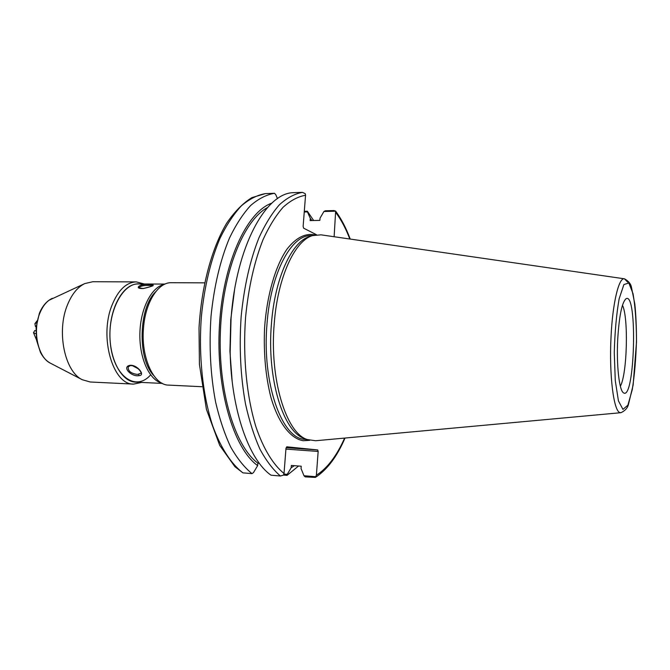 <?xml version="1.0" encoding="UTF-8"?>
<svg xmlns="http://www.w3.org/2000/svg" width="670" height="670" viewBox="0 0 670 670"><rect width="100%" height="100%" fill="white"/><g stroke="black" fill="none" stroke-linecap="round" stroke-linejoin="round"><path stroke-width="1" d="M201.896 386.716L168.597 385.108C153.464 385.317 140.491 356.633 143.598 326.952C145.683 301.751 158.489 282.145 171.277 282.715L204.61 282.849M316.491 234.734L303.644 228.185L303.133 226.393L305.545 195.263L305.277 193.705L302.446 192.365C294.7 193.739 287.045 197.851 279.457 204.71C272.062 213.144 265.236 224.14 258.997 237.691C250.069 260.144 244.123 286.467 241.141 316.675C239.09 347.261 240.538 376.322 245.48 403.851C249.307 421.062 254.139 436.178 259.977 449.21C266.258 460.809 273.075 469.737 280.428 476.002L283.51 475.097L284.03 473.481L285.981 448.272L286.76 446.806L317.68 449.939L286.291 447.686M285.914 449.109L318.158 451.438L317.68 449.939M318.158 451.438L316.391 475.197L315.352 477.409L305.21 476.881L303.987 475.742L301.048 468.556L301.224 466.219L291.349 465.441L291.165 467.769L287.221 474.352L283.929 474.084M304.247 211.988L307.438 211.904L310.302 218.378L310.126 220.589L319.858 220.38L320.026 218.16L323.928 211.494L335.645 211.201L334.121 236.736M304.791 438.641L304.281 438.456C283.268 431.974 266.627 378.374 271.459 323.568C274.859 277.983 291.86 241.552 309.565 236.535L310.084 236.368M307.438 211.904L307.363 211.234L304.306 211.31M265.454 193.596L251.828 197.65C242.909 203.228 234.542 211.712 226.728 223.127C211.754 248.151 201.41 286.425 199.015 327.932L199.425 364.413L206.41 409.295L219.718 445.391L234.902 466.68L242.917 472.861C231.276 463.975 220.798 448.012 212.75 426.011C202.667 395.392 198.404 355.259 201.436 315.955C204.501 286.257 210.698 260.362 220.011 238.277C226.535 224.927 233.679 214.099 241.434 205.782C249.382 199.023 257.422 194.962 265.555 193.588L265.362 193.605M242.917 472.861L251.987 473.623L253.495 472.601L257.649 465.617L257.849 463.154L259.298 463.263M277.489 198.63L275.764 194.66L274.482 193.295L265.555 193.588M280.428 476.002L271.057 475.214C249.156 460.164 231.351 410.677 230.162 352.412L231.049 318.585C236.133 246.761 265.63 193.127 293.234 192.675L302.446 192.365M323.928 211.494L325.26 210.774L334.045 210.556L335.645 211.201M617.69 339.849C619.105 316.382 621.852 302.698 625.931 298.812C637.806 290.696 634.9 401.523 623.477 392.804C619.264 390.551 616.383 365.41 617.69 339.849M620.872 412.703L315.645 440.743L307.212 439.545C286.107 433.055 269.365 378.902 274.239 323.501C277.656 277.422 294.767 240.622 312.547 235.597L321.031 234.835L624.373 278.804M315.897 476.722L303.987 475.742M251.987 473.623C244.349 467.4 237.264 458.548 230.731 447.074C224.659 434.177 219.626 419.227 215.64 402.226C210.481 375.024 208.948 346.323 211.033 316.131C214.082 286.308 220.212 260.312 229.441 238.135C235.899 224.735 242.959 213.864 250.63 205.523C258.494 198.739 266.442 194.66 274.482 193.295M307.363 211.234L313.661 220.514M298.577 466.01L287.02 475.373L287.221 474.352M283.519 475.08L287.02 475.373M257.649 465.617C233.453 448.364 215.773 388.793 219.417 325.93C222.917 263.042 246.652 211.737 271.886 203.119M286.576 447.15L295.47 447.979L286.425 447.426M232.138 381.012L229.927 351.298L230.756 319.682L234.517 290.118M257.849 463.154C234.961 446.32 218.018 391.104 220.397 331.424C222.658 271.744 243.671 220.246 267.539 207.549M310.302 218.378L311.918 220.556M294.365 465.683L291.165 467.769M622.472 305.227C628.669 317.597 627.187 374.187 620.353 386.222M35.946 333.802L33.5 332.697L36.54 339.916M35.912 330.988L34.806 330.494L33.5 332.697M36.666 322.865L34.907 323.652L37.059 320.855M36.205 326.148L35.435 326.491L34.907 323.652M144.243 283.979L136.303 281.894C126.236 282.296 118.104 290.135 111.923 305.42C98.976 337.261 112.945 385.083 133.632 384.103L141.663 382.428M143.011 284.784C125.625 277.983 106.991 309.104 110.265 342.496C113.13 375.979 135.591 392.201 150.624 374.89M136.303 281.894L92.829 281.727L84.788 283.578C77.62 287.07 71.858 294.138 67.502 304.791C56.297 331.256 64.621 371.565 82.276 379.722L90.207 381.992L133.632 384.103M152.743 285.638L148.238 285.395C142.744 285.445 139.695 286.283 139.092 287.899L143.43 288.519C133.715 289.038 139.033 283.804 148.439 284.348C156.202 284.549 154.527 285.939 143.43 288.519M129.62 365.376C136.831 364.045 146.094 375.552 138.966 375.644C131.73 377.135 121.722 367.252 129.62 365.376L130.164 365.661L128.213 366.9C127.861 371.004 130.943 373.517 137.442 374.43L140.876 373.24M138.573 368.961L132.493 365.686M162.408 383.424L135.533 382.135C121.463 381.8 109.16 358.885 109.947 332.345C110.55 305.796 124.034 283.552 138.095 283.954L165.004 284.072M307.136 439.52L304.699 439.336C281.76 438.758 261.719 382.687 267.037 323.476C270.764 272.816 291.391 234.743 310.93 235.639L312.471 235.614M315.059 234.944C305.445 232.859 296.073 237.607 286.944 249.198C275.337 266.191 266.836 295.445 264.566 328.074C263.511 353.232 265.605 376.255 270.847 397.134C278.385 423.105 290.529 438.666 303.242 440.726L309.682 440.324M284.03 473.481C273.201 464.745 263.452 448.9 255.982 426.999C246.61 396.514 242.699 356.457 245.589 317.203C248.495 287.547 254.315 261.694 263.042 239.659C269.147 226.351 275.814 215.564 283.058 207.298C290.47 200.581 297.966 196.57 305.545 195.263M335.904 212.675C341.214 219.835 345.846 228.612 349.815 239.014M344.606 438.088C336.717 455.918 327.312 468.288 316.391 475.197M619.901 412.544L620.948 412.695C625.051 410.752 627.53 408.055 628.401 404.621L633.133 385.007L636.5 342.144C636.483 326.968 635.922 314.264 634.817 304.004L631.467 287.271C630.755 283.745 628.41 280.923 624.448 278.812C618.871 277.104 612.556 303.091 611.023 337.152C609.063 374.84 613.653 411.179 619.901 412.544M627.731 282.221L624.448 278.812M622.966 409.404L618.435 400.869L615.278 380.635L614.273 352.663C614.817 332.027 616.45 314.046 619.164 298.72L623.904 284.541L628.854 283.016L633.033 293.669C635.177 306.09 636.324 321.416 636.492 339.656C636.006 358.224 634.591 374.932 632.237 389.772L627.891 405.183L622.966 409.404M52.335 298.317L51.984 298.477C46.975 300.922 42.964 305.713 39.965 312.856C32.277 330.553 37.956 357.319 50.3 363.132L50.635 363.299M148.238 285.395L148.439 284.348M143.648 288.494L143.539 288.443C150.499 286.768 153.673 285.755 153.036 285.403L152.936 285.629M138.74 374.396L138.966 375.644M161.772 383.081C149.259 380.074 139.176 357.922 139.888 333.124C140.474 308.326 151.696 286.735 164.359 284.382M153.639 375.426C137.275 358.676 138.615 307.471 155.834 291.601M315.352 477.417C327.111 469.812 337.002 456.689 345.025 438.046M350.234 239.073C346.114 228.026 341.223 218.671 335.553 210.991M229.927 351.298L230.162 352.412M230.756 319.682L231.049 318.585M304.281 438.456L307.212 439.545M309.565 236.535L312.547 235.597M84.788 283.578L48.851 300.336C44.857 303.342 41.699 307.664 39.371 313.292L36.08 327.463L36.649 340.553L40.443 352.345C42.98 357.286 46.264 360.887 50.3 363.132L82.276 379.722M130.164 365.653C138.037 365.075 142.886 374.756 140.826 373.332"/></g></svg>
